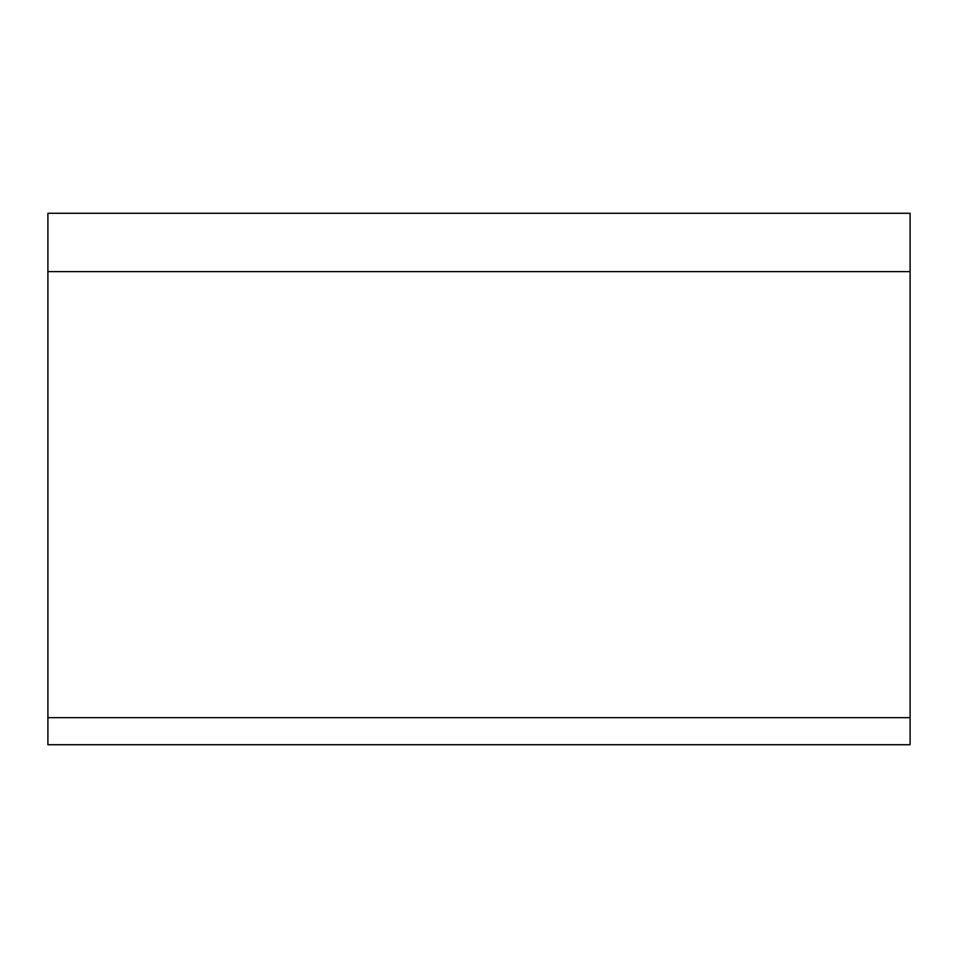 <?xml version="1.0" encoding="UTF-8"?>
<svg xmlns="http://www.w3.org/2000/svg" width="958" height="958" viewBox="0 0 958 958"><rect width="100%" height="100%" fill="white"/><g stroke="black" fill="none" stroke-linecap="round" stroke-linejoin="round"><path stroke-width="1.44" d="M910.1 271.605L47.9 271.605L47.9 213.275L910.1 213.275L910.1 744.725L47.9 744.725L47.9 717.65L910.1 717.65M47.9 271.605L47.9 717.65"/></g></svg>
